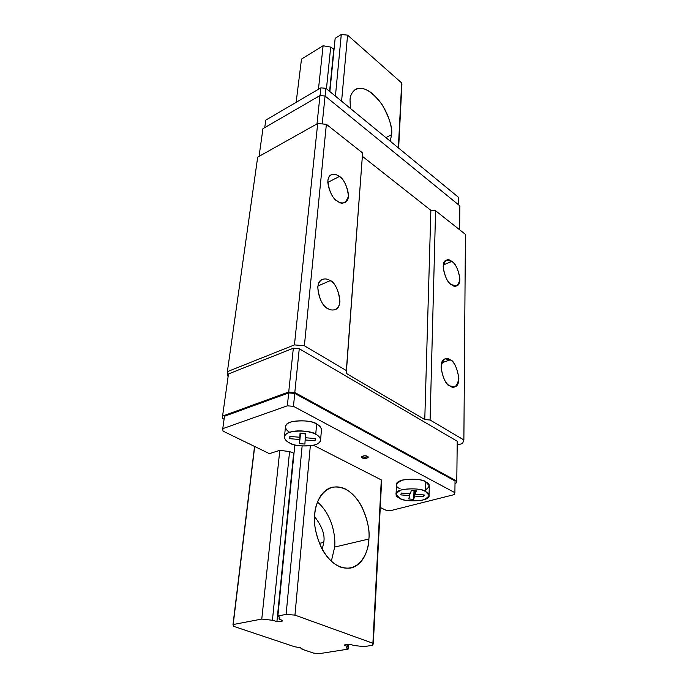 <?xml version="1.0" encoding="UTF-8"?>
<svg xmlns="http://www.w3.org/2000/svg" width="688" height="688" viewBox="0 0 688 688"><rect width="100%" height="100%" fill="white"/><g stroke="black" fill="none" stroke-linecap="round" stroke-linejoin="round"><path stroke-width="1.03" d="M339.313 176.515C337.025 174.46 334.316 173.892 331.195 174.795C322.913 178.682 332.227 199.924 337.172 200.913C332.201 197.92 329.088 191.247 327.849 180.884C329.019 172.155 336.269 173.78 339.313 176.515C344.146 179.508 347.191 186.078 348.463 196.218C345.763 203.51 341.996 205.076 337.172 200.913C339.416 202.848 342.031 203.39 345.015 202.547C353.34 198.841 344.275 177.65 339.313 176.515L327.789 182.415L339.313 176.515M451.792 261.466L446.271 260.124C438.841 262.515 447.002 284.273 451.423 284.634C447.424 282.295 444.672 276.309 443.158 266.686C445.007 259.634 447.879 257.897 451.792 261.466C455.688 263.822 458.406 269.722 459.919 279.156C458.217 286.268 455.379 288.1 451.423 284.634L456.746 285.898C464.202 283.645 456.23 261.973 451.792 261.466L443.296 264.975L451.792 261.466M450.244 359.884L445.11 358.861C436.338 360.804 444.62 386.217 449.84 385.899C445.592 383.861 442.668 377.566 441.077 366.996C443.046 358.826 446.099 356.453 450.244 359.884C454.39 361.957 457.262 368.157 458.862 378.503C457.047 386.733 454.037 389.193 449.84 385.899L454.742 386.854C463.54 385.082 455.49 359.738 450.244 359.884L441.73 362.834L450.244 359.884M330.163 280.661C327.995 278.958 325.381 278.528 322.319 279.362C312.18 283.112 321.829 308.121 327.729 308.413C322.371 305.756 319.051 298.678 317.77 287.188C319.086 277.187 326.903 278.012 330.163 280.661C335.357 283.344 338.608 290.302 339.924 301.525C338.814 311.458 331.091 311.062 327.729 308.413C329.836 309.987 332.338 310.391 335.237 309.626C345.436 306.126 336.088 281.143 330.163 280.661L317.925 286.002L330.163 280.661M367.779 456.694C365.491 457.4 363.694 457.382 362.37 456.634L362.292 457.864C364.631 458.801 366.566 458.595 368.106 457.253L367.306 456.376C370.703 457.468 364.004 459.446 362.292 457.864C358.878 456.772 365.586 454.785 367.306 456.376C364.975 455.439 363.032 455.637 361.484 456.97L362.292 457.864L361.888 456.316L362.37 456.634C363.694 457.382 365.491 457.4 367.779 456.694M289.639 432.227C285.486 430.232 282.321 424.522 291.918 421.598C303.571 420.119 311.81 420.944 316.635 424.083L315.723 434.334C318.406 435.538 320.032 437.336 320.608 439.727C321.606 447.983 292.856 446.951 289.536 442.831C286.707 441.627 284.995 439.752 284.393 437.224C283.559 428.951 312.584 430.155 315.723 434.334L316.635 424.083C313.522 419.843 284.651 418.665 285.46 427.059L284.471 436.45M400.149 488.79C394.62 486.502 395.411 483.578 402.514 480.026C413.849 478.581 421.606 479.235 425.803 481.97L425.537 491.559L429.037 495.265C430.791 502.249 402.188 502.034 399.754 498.241L396.056 494.38C394.413 487.379 423.275 487.715 425.537 491.559L425.803 481.97C423.559 478.074 394.843 477.773 396.469 484.877L396.056 494.38M344.937 103.69L342.873 102.263L344.937 103.69M434.231 177.117L432.451 175.904L434.231 177.117M454.132 494.638L454.897 492.677L293.449 406.333L287.335 405.817L222.766 428.658L222.998 431.109L269.429 453.659L279.818 450.322L289.571 451.595L294.008 453.263L289.571 451.595L279.818 450.322L269.429 453.659L222.998 431.109L222.766 428.658L287.335 405.817L293.449 406.333L454.897 492.677L454.132 494.638L390.836 510.591L454.132 494.638M294.774 445.523L296.072 445.102L294.774 445.523L277.875 615.975L286.105 614.401L294.963 615.115L372.905 643.271L373.283 643.977L372.251 645.344L364.09 646.625L354.157 645.525L350.115 644.381C346.907 644.054 345.049 644.295 344.525 645.112L347.552 646.574L346.589 647.735L348.102 649.137L319.662 653.6L313.659 653.118L302.058 649.231L300.303 647.692L294.67 646.763L233.395 626.252L233.189 624.541L261.767 619.062L272.422 620.258L276.92 621.539C280.154 621.892 282.037 621.625 282.587 620.748L279.061 619.002L279.861 617.841L277.875 615.975L294.774 445.523M313.582 445.325L381.29 479.914L381.599 481.342L381.29 479.914L313.582 445.325M380.258 507.477L385.805 510.169L390.836 510.591L385.805 510.169L380.258 507.477M429.037 495.265L429.286 485.728L425.803 481.97C430.378 483.879 430.31 486.502 425.588 489.83M320.608 439.727L321.477 429.544C320.909 427.119 319.292 425.296 316.635 424.083C319.722 425.451 321.313 427.549 321.408 430.361M265.783 120.116L320.866 87.849L325.897 88.305L458.475 197.301L325.897 88.305L320.866 87.849L265.783 120.116L264.734 127.624L265.783 120.116M257.69 157.131L317.693 123.522L326.37 124.296L362.602 152.977L346.46 370.617L304.38 345.754L294.438 344.903L227.375 371.658L227.719 376.052L227.375 371.658L294.438 344.903L304.38 345.754L346.46 370.617L346.124 373.309L362.602 152.977L326.37 124.296L304.38 345.754L326.37 124.296L317.693 123.522L294.438 344.903L317.693 123.522L257.69 157.131L227.375 371.658L257.69 157.131M362.352 156.305L430.869 210.33L435.581 210.743L465.432 234.376L463.875 439.967L430.095 420.015L424.771 419.56L346.124 373.309L424.771 419.56L430.095 420.015L463.875 439.967L462.568 443.511L463.875 439.967L465.432 234.376L435.581 210.743L430.095 420.015L435.581 210.743L430.869 210.33L424.771 419.56L430.869 210.33L362.352 156.305M457.193 445.05L462.568 443.511L457.193 445.05M228.485 373.945L293.337 348.214L299.263 348.73L457.228 441.24L456.789 481.11L294.799 392.513L288.719 391.997L222.568 416.085L222.809 418.579L224.082 419.207L222.809 418.579L222.568 416.085L288.719 391.997L294.799 392.513L456.789 481.11L456.015 483.114L456.789 481.11L457.228 441.24L299.263 348.73L294.799 392.513L299.263 348.73L293.337 348.214L288.719 391.997L293.337 348.214L228.485 373.945L222.568 416.085L228.485 373.945M224.494 416.249L288.693 392.917L294.765 393.433L455.035 480.964L454.897 492.677L455.035 480.964L294.765 393.433L293.449 406.333L294.765 393.433L288.693 392.917L287.335 405.817L288.693 392.917L224.494 416.249L222.766 428.658L224.494 416.249M455.009 483.372L456.015 483.114L455.009 483.372M259.058 156.365L262.954 128.665L259.058 156.365M316.996 123.909L319.989 95.555L262.954 128.665L319.989 95.555L316.996 123.909M322.216 123.926L325.063 96.01L319.989 95.555L325.063 96.01L322.216 123.926M459.601 229.758L459.868 205.875L325.063 96.01L459.868 205.875L459.601 229.758M320.049 95.563L320.866 87.849L320.049 95.563M325.106 96.053L325.897 88.305L325.106 96.053M458.389 204.663L458.475 197.301L458.389 204.663M410.34 493.812L401.302 493.055L400.794 494.887L409.799 495.635L408.827 498.955L413.703 499.359L414.709 496.048L423.713 496.796L424.307 494.973L415.268 494.216L416.309 490.836L411.338 490.424L410.34 493.812L411.338 490.424L416.309 490.836L415.268 494.216L415.38 490.759L415.268 494.216L424.307 494.973L423.713 496.796L423.765 494.93L423.713 496.796L414.709 496.048L414.89 490.716L414.709 496.048L413.703 499.359L413.995 490.639L413.703 499.359L408.827 498.955L409.867 493.769L409.799 495.635L400.794 494.887L401.302 493.055L410.34 493.812M399.754 498.241C403.933 500.838 411.587 501.475 422.733 500.15C430.043 496.779 430.98 493.915 425.537 491.559C421.323 488.858 413.514 488.205 402.127 489.607C394.998 493.098 394.207 495.979 399.754 498.241M300.243 433.079L299.839 437.258L289.854 436.424L289.786 438.686L299.727 439.52L299.521 443.614L304.896 444.07L305.145 439.976L315.078 440.81L315.259 438.557L305.283 437.723L305.532 433.526L300.045 433.07L299.839 437.258L300.243 433.079M305.36 437.723L305.145 439.976L305.36 437.723M305.515 433.939L300.501 433.517L299.521 443.614L300.518 433.105L305.515 433.939M300.346 433.087L299.727 439.52L300.346 433.087M290.018 436.433L289.786 438.686L290.018 436.433M289.536 442.831C294.713 445.987 303.167 446.693 314.88 444.955C324.143 441.756 320.006 436.166 315.723 434.334C312.438 432.21 299.865 429.131 289.854 432.15C280.652 435.547 285.322 441.085 289.536 442.831M289.854 436.424L299.839 437.258L300.045 433.07L305.532 433.526L305.283 437.723L315.259 438.557L315.078 440.81L305.145 439.976L304.896 444.07L299.521 443.614L299.727 439.52L289.786 438.686L289.854 436.424M314.76 514.512C313.41 522.932 315.594 534.008 321.296 547.725C329.191 562.38 339.038 569.148 350.828 568.039C364.399 564.564 368.501 548.465 368.88 539.014L334.66 547.063L331.324 561.348L334.66 547.063C335.778 537.139 332.665 515.14 317.503 502.077C332.665 515.14 335.778 537.139 334.66 547.063L368.88 539.014C369.121 550.839 359.987 573.912 339.657 566.826C319.292 557.151 312.662 525.985 314.76 514.512C314.812 501.87 325.656 480.301 345.135 488.85C364.287 499.316 370.342 527.73 368.88 539.014C369.972 530.5 367.53 519.517 361.544 506.067C353.365 491.774 343.432 485.513 331.728 487.302C319.757 490.974 315.414 505.181 314.76 514.512M319.335 543.408L323.747 542.342C325.14 534.92 322.096 526.363 314.614 516.679C322.096 526.363 325.14 534.92 323.747 542.342L319.335 543.408M350.037 100.199L350.424 108.472L350.037 100.199C349.925 92.115 357.846 81.777 372.87 93.946C387.688 107.294 392.642 127.891 391.592 134.65L385.891 137.626L391.592 134.65C392.71 128.303 389.614 118.388 382.287 104.911C372.053 91.143 363.169 85.923 355.61 89.259C351.989 92.037 350.132 95.684 350.037 100.199M390.234 141.195L391.592 134.65L390.234 141.195M302.101 648.767L302.058 649.231L302.101 648.767M348.42 644.226L348.102 649.137L348.42 644.226M347.707 644.217L347.552 646.574L347.707 644.217M401.869 84.985L398.343 147.86L401.672 82.947L347.586 35.122L341.592 101.205L347.586 35.122L341.274 34.546L335.417 96.131L341.274 34.546L335.151 38.33L329.87 91.573L335.151 38.33L341.274 34.546L347.586 35.122L401.672 82.947L401.869 84.985M381.29 479.914L372.905 643.271L381.29 479.914M310.314 445.919L294.963 615.115L310.314 445.919M302.127 446.048L286.105 614.401L302.127 446.048M279.276 616.869L279.061 619.002L279.276 616.869M301.206 61.481L301.499 59.082L323.102 45.761L330.687 47.085L334.067 49.235L329.595 91.349L333.783 49.166L330.687 47.085L326.447 88.761L330.687 47.085L323.102 45.761L318.449 89.268L323.102 45.761L301.499 59.082L296.141 102.34M293.638 453.211L276.92 621.539L293.638 453.211M289.571 451.595L272.422 620.258L289.571 451.595M279.818 450.322L261.767 619.062L279.818 450.322M254.698 446.503L233.189 624.541L254.698 446.503M233.395 626.252L294.67 646.763L300.303 647.692L302.058 649.231L313.659 653.118L319.662 653.6L348.102 649.137C346.305 648.208 346.124 647.348 347.552 646.574L344.585 645.267C344.688 644.355 346.528 644.063 350.115 644.381L354.157 645.525L364.09 646.625L372.251 645.344L372.905 643.271L294.963 615.115L286.105 614.401L277.875 615.975C280.016 617.076 280.412 618.091 279.061 619.002L282.476 620.499C282.553 621.531 280.704 621.875 276.92 621.539L272.422 620.258L261.767 619.062L233.189 624.541L233.395 626.252M322.225 549.488L323.747 542.342L322.225 549.488M373.283 643.977L381.625 480.878M398.636 148.109L401.904 84.314M232.957 624.962L254.543 446.426"/></g></svg>
